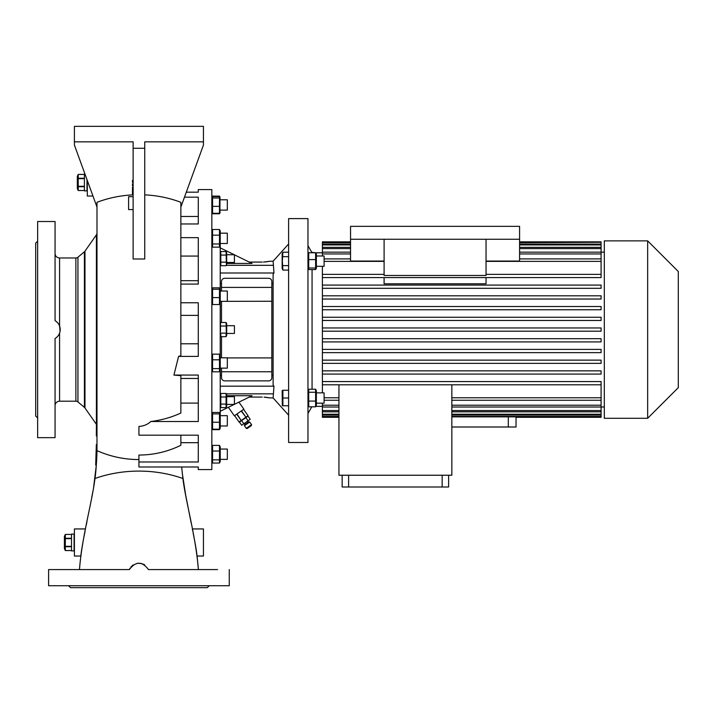 <?xml version="1.0" encoding="UTF-8"?>
<svg xmlns="http://www.w3.org/2000/svg" width="714" height="714" viewBox="0 0 714 714"><rect width="100%" height="100%" fill="white"/><g stroke="black" fill="none" stroke-linecap="round" stroke-linejoin="round"><path stroke-width="1.07" d="M84.975 174.091L84.413 174.091L84.413 190.87L86.992 190.87L86.992 179.625L87.313 190.87M84.413 178.25L78.219 178.25L78.219 174.412L77.317 176.349L77.317 188.612L78.219 190.54L78.219 186.711L84.413 186.711M84.413 186.309L78.219 186.309L77.764 188.621M78.219 186.309L78.219 178.652L84.413 178.652M78.219 174.412L84.413 174.412M77.764 176.331L78.219 174.421L84.413 174.421M84.413 190.54L78.219 190.54L84.413 190.54M77.764 182.481L77.826 183.882M74.408 534.099L71.507 534.099L71.507 550.878L74.086 550.878L74.086 534.099L74.408 550.878M71.507 538.258L65.313 538.258L65.313 534.429L64.412 536.357L64.412 548.62L65.313 550.556L65.313 546.719L71.507 546.719M71.507 546.317L65.313 546.317L64.858 548.638M65.313 546.317L65.313 538.659L71.507 538.659M65.313 534.429L71.507 534.429L65.313 534.429L64.858 536.339M71.507 550.548L65.313 550.548L71.507 550.556M64.858 542.488L64.929 543.898M244.42 425.714L244.581 424.812L248.802 421.858L249.704 422.01L244.42 425.714L246.268 428.355L251.551 424.66L249.704 422.01M251.551 424.66L251.39 425.553L247.169 428.516L246.268 428.355M245.866 417.61L247.999 416.119L250.221 419.288L248.088 420.787L245.866 417.61L239.458 422.099L241.68 425.267L243.813 423.777L241.591 420.6M243.813 423.777L248.088 420.787M228.373 407.292L234.344 415.834L243.858 409.167L238.931 402.134M239.056 421.992L234.611 415.646L239.056 421.983L241.171 420.51L236.994 413.977M236.727 414.165L241.171 420.51M241.216 411.023L245.919 417.181L241.484 410.836M248.035 415.7L243.599 409.354L248.035 415.7L245.919 417.181M245.661 417.36L241.43 420.323M59.574 333.17L59.574 401.197L75.871 401.197L75.871 257.968L59.574 257.968A4.516 4.516 0 0 1 55.058 253.452L55.058 244.759M59.574 257.968L59.574 325.986L60.065 331.341M60.038 331.474L59.86 332.26M60.217 329.582C60.083 325.673 58.361 322.692 55.058 320.64L55.058 221.51L37.637 221.51L37.637 437.646L55.058 437.646L55.058 338.516C58.37 336.455 60.092 333.483 60.217 329.582M59.521 325.861L58.7 324.192M55.058 414.406L55.058 405.713A4.516 4.516 0 0 1 59.574 401.197M75.871 401.197A3.222 3.222 0 0 1 77.942 401.946L84.413 407.373A3.222 3.222 0 0 1 84.975 407.997L96.408 424.321L96.408 234.844L84.975 251.167L84.975 407.997M75.871 257.968A3.222 3.222 0 0 0 77.942 257.21L84.413 251.783A3.222 3.222 0 0 0 84.975 251.167M96.988 241.082L96.988 232.987A3.222 3.222 0 0 1 96.408 234.844M96.408 424.321L96.988 426.169A3.222 3.222 0 0 0 96.408 424.321M96.988 418.127L96.988 394.101M74.408 141.836L74.408 126.351L203.445 126.351L203.445 141.836L144.737 141.836L144.737 148.28L133.125 148.28L133.125 141.836L74.408 141.836L74.408 145.058L96.988 207.096L96.988 202.303L96.988 435.951L96.345 435.951L96.417 424.33M37.637 417.967L35.7 416.03L35.7 243.126L37.637 241.189M37.637 415.459L37.574 414.406M37.637 393.503L37.637 390.62M37.637 354.421L37.637 350.485M37.637 308.68L37.637 304.744M37.637 268.535L37.637 265.653M37.637 243.697L37.574 244.759M264.037 397.127L268.473 397.716M267.527 397.484L266.724 397.368M265.751 397.252L264.608 397.162M288.608 415.164L273.123 397.966L273.953 386.176L273.123 385.051L273.123 274.114L273.953 272.989L220.224 272.989M273.953 272.989L273.123 261.19L288.608 243.992M288.608 442.484L288.608 218.609L307.966 218.609L307.966 442.484L288.608 442.484M282.896 398.01L282.896 390.272L282.155 390.656L282.342 405.757L282.896 405.757L282.896 398.01L288.608 398.01M288.608 390.272L282.896 390.272M288.608 405.757L282.896 405.757M282.485 399.938L282.342 401.884M282.485 392.191L282.342 394.137M273.123 283.77L271.838 283.77M221.51 283.77L220.224 283.77M249.257 397.082L262.154 397.082M220.224 411.282L234.263 404.41M234.415 404.338L252.06 395.717L226.677 395.717M273.123 397.966L268.607 397.823M273.953 386.176L220.224 386.176M221.51 375.385L220.224 375.385M273.123 375.385L271.838 375.385M220.224 413.468L219.484 412.469L219.484 429.176L220.224 428.177L220.224 370.334L219.484 371.807L212.576 371.807L211.835 370.334M220.224 370.334L220.224 303.539L219.484 304.539L212.576 304.539L212.576 287.831L211.835 288.831M220.224 303.539L220.224 245.696L219.484 247.16L212.576 247.16L211.835 245.696M220.474 252.461L220.804 255.077L220.804 251.542L226.088 251.542L226.409 264.814M220.483 256.835L220.367 258.62M220.465 260.298L220.804 262.154L220.804 255.077L226.088 255.077M220.465 331.26L220.483 323.38M220.447 323.522L220.367 324.201M220.224 406.364L220.804 407.614L220.804 393.459L220.224 394.717M198.287 469.58L198.287 466.992L198.287 469.58L211.835 469.58L211.835 189.576L198.287 189.576L198.287 192.164L198.287 189.576M219.912 212.915L219.992 197.1L219.484 196.591L219.484 198.001L212.576 198.001L212.576 196.591L211.835 197.582M220.224 355.626L219.484 354.153L219.484 368.62L212.576 368.62L212.576 354.153L211.835 355.626M219.484 429.176L212.576 429.176L212.576 412.469L211.835 413.468M220.224 245.696L220.224 230.979L219.484 229.506L219.484 235.156L212.576 235.156L212.576 229.506L211.835 230.979M219.484 463.047L220.224 461.574L220.224 446.866L219.484 445.393L219.484 463.047L212.576 463.047L212.058 462.056M212.576 463.047L212.576 445.393L211.835 446.866M219.912 428.793L219.484 429.649L212.576 429.649L212.138 428.793M219.787 196.653L219.484 196.118L212.576 196.118L212.272 196.653M198.287 192.164L186.3 192.164M198.287 223.973L198.287 216.467L180.865 216.467L180.865 223.973L198.287 223.973L198.287 197.171L184.48 197.171M180.865 284.083L198.287 284.083L198.287 237.664L180.865 237.664M144.737 194.851C157.285 195.466 169.334 197.948 180.865 202.303L180.865 355.697L178.598 356.384L198.287 356.384L198.287 302.781L180.865 302.781M178.598 356.384L173.921 375.073L180.865 375.671L180.865 413.04C171.369 417.413 161.337 420.234 150.788 421.501C147.736 424.437 143.782 426.088 138.927 426.454L138.927 435.183L198.287 435.183L198.287 461.985L138.927 461.985L138.927 466.992L198.287 466.992L181.668 466.992L182.9 478.496C185.765 502.201 195.752 535.777 198.385 569.585L203.356 569.585M150.788 421.501L198.287 421.501L198.287 375.073L173.921 375.073M180.865 435.183L180.865 445.286L180.865 442.689L198.287 442.689L198.287 435.183M220.483 394.342L220.367 395.235M220.483 404.963L220.367 405.847M226.088 397.002L226.088 407.614L226.677 406.364L226.677 394.717L226.088 393.459L226.088 397.002L220.804 397.002M226.088 393.459L220.804 393.459M226.409 406.739L226.534 405.847M226.409 396.118L226.534 395.235M226.677 404.41L234.415 404.41L234.415 396.672L226.677 396.672M226.088 407.614L220.804 407.614M226.088 404.079L220.804 404.079M268.33 261.494L263.448 262.056M264.037 262.029L264.617 262.002M265.751 261.904L266.733 261.797M267.536 261.672L268.125 261.547M234.415 254.818L252.06 263.448L226.677 263.448M220.224 247.883L234.415 254.746L226.677 254.746M268.607 261.342L273.123 261.19M249.257 262.074L262.154 262.074M221.51 368.138L221.51 377.644A3.222 3.222 0 0 0 224.74 380.874L268.607 380.874A3.222 3.222 0 0 0 271.838 377.644L271.838 281.512A3.222 3.222 0 0 0 268.607 278.29L224.74 278.29A3.222 3.222 0 0 0 221.51 281.512L221.51 287.412L271.838 287.412M221.51 357.812L221.51 336.66M221.51 291.017L221.51 287.412M220.224 291.017L227.32 291.017L227.32 301.344L271.838 301.246M221.51 322.505L221.51 301.344M227.32 357.91L271.838 357.91M221.51 371.753L271.838 371.753M282.896 252.212L282.155 253.791L282.155 268.5L282.896 270.088L282.342 261.146L282.896 252.212L288.608 252.212M282.476 266.795L282.342 267.857M288.608 270.088L282.896 270.088M288.608 265.617L282.896 265.617M288.608 256.674L282.896 256.674M312.063 389.21L312.063 269.553M312.036 252.747L307.966 245.705M311.795 406.819L307.966 413.451M322.389 252.801L315.686 252.801M322.389 406.355L315.891 406.355M307.966 405.365L308.707 406.819L308.707 389.21L307.966 390.656M315.615 269.553L316.356 268.5L316.356 253.791L315.615 252.747L315.615 269.553L308.707 269.553L308.707 252.747L308.207 253.283M308.707 269.553L308.207 269.008M315.615 252.747L308.707 252.747M315.615 268L308.707 268M315.615 259.593L308.707 259.593M316.356 255.987L324.094 255.987L324.094 266.313L316.356 266.313M311.795 252.345L315.891 252.801M315.615 401.072L315.615 406.819L316.356 405.365L316.356 390.656L315.615 389.21L315.615 401.072L308.707 401.072M315.615 392.263L308.707 392.263M315.615 389.21L308.707 389.21M315.615 406.819L308.707 406.819M316.356 403.169L324.094 403.169L324.094 392.852L316.356 392.852M322.389 403.169L322.389 417.306L338.936 417.306M338.936 384.801L338.936 475.229L451.846 475.229L451.846 384.801L322.389 384.801L601.09 384.801L601.09 381.571L322.389 381.571L322.389 392.852M322.389 381.571L322.389 374.074L601.09 374.074L322.389 374.074L322.389 363.355L601.09 363.355L322.389 363.355L322.389 352.636L601.09 352.636L322.389 352.636L322.389 341.917L601.09 341.917L322.389 341.917L322.389 266.313M322.389 255.987L322.389 253.952L350.547 253.952M350.547 252.149L322.389 252.149L322.389 253.952M322.389 252.149L322.389 248.597L350.547 248.597M350.547 247.33L322.389 247.33L322.389 248.597M322.389 247.33L322.389 244.92L350.547 244.92M350.547 244.108L322.389 244.108L322.389 244.92M322.389 244.108L322.389 242.706L350.547 242.706M350.547 241.85L322.389 241.85L322.389 242.706M604.312 252.158L601.09 252.158M601.09 277.585L322.389 277.585L601.09 277.585L601.09 253.952L519.587 253.952M486.038 277.585L486.038 283.797L384.096 283.797L384.096 277.585M601.09 288.313L322.389 288.313L601.09 288.313L601.09 285.082L322.389 285.082M601.09 299.032L322.389 299.032L601.09 299.032L601.09 295.801L322.389 295.801M601.09 309.751L322.389 309.751L601.09 309.751L601.09 306.529L322.389 306.529M601.09 320.47L322.389 320.47L601.09 320.47L601.09 317.248L322.389 317.248M604.312 406.998L601.09 406.998M516.035 417.306L516.035 426.999L451.846 426.999M515.865 416.851L515.865 417.306L601.09 417.306L601.09 416.851L451.846 416.851M519.587 239.252L519.587 226.347L350.547 226.347L350.547 239.252L519.587 239.252L519.587 261.065L486.038 261.065M384.096 261.065L350.547 261.065L350.547 239.252M486.038 239.252L486.038 275.479L384.096 275.479L384.096 239.252M338.936 416.851L322.389 416.851M322.389 416.449L338.936 416.449M338.936 415.057L322.389 415.057M322.389 414.245L338.936 414.245M338.936 411.835L322.389 411.835M322.389 410.559L338.936 410.559M338.936 407.016L322.389 407.016M322.389 405.204L338.936 405.204M338.936 400.259L324.094 400.259M324.094 397.769L338.936 397.769M322.389 274.363L384.096 274.363M486.038 274.363L601.09 274.363M601.09 341.917L601.09 338.686L322.389 338.686M601.09 352.636L601.09 349.405L322.389 349.405M601.09 363.355L601.09 360.133L322.389 360.133M601.09 374.074L601.09 370.852L322.389 370.852M519.587 241.85L601.09 241.85L601.09 242.305L519.587 242.305M350.547 242.305L322.389 242.305M519.587 242.706L601.09 242.305M519.587 244.92L601.09 244.92L601.09 244.108L519.587 244.108M519.587 248.597L601.09 248.597L601.09 247.33L519.587 247.33M601.09 253.952L601.09 252.149L519.587 252.149M324.094 261.386L384.096 261.386M350.547 258.896L324.094 258.896M601.09 252.149L601.09 248.597M601.09 247.33L601.09 244.92M601.09 244.108L601.09 242.706M601.09 384.801L601.09 416.851M322.389 327.967L601.09 327.967L601.09 331.189L322.389 331.189M604.312 418.288L604.312 240.868L647.652 240.868L647.652 418.288L604.312 418.288M647.652 418.288L678.3 387.648L678.3 271.516L647.652 240.868M486.038 261.386L601.09 261.386M601.09 258.896L519.587 258.896M451.846 416.449L601.09 416.449M451.846 414.245L601.09 414.245M601.09 415.057L451.846 415.057M451.846 410.559L601.09 410.559M601.09 411.835L451.846 411.835M451.846 405.204L601.09 405.204M601.09 407.016L451.846 407.016M451.846 397.769L601.09 397.769M601.09 400.259L451.846 400.259M348.611 475.229L348.611 487.002L342.158 487.002L342.158 475.229M442.162 475.229L442.162 487.002L348.611 487.002M448.615 475.229L448.615 487.002L442.162 487.002M220.483 327.797L220.367 329.582M220.474 334.036L220.367 334.893M220.804 336.66L220.804 333.117L226.088 333.117L226.088 336.66L220.804 336.66L220.224 335.401M226.418 325.156L226.534 324.272M226.088 336.66L226.677 335.401L226.677 323.754L226.088 322.505L220.804 322.505L220.224 323.754M226.088 322.505L226.427 335.732M226.409 331.358L226.534 329.582M226.677 333.447L234.415 333.447L234.415 325.709L226.677 325.709M226.088 326.039L220.804 326.039M220.483 263.047L220.367 263.921M226.088 251.542L226.677 252.801L226.677 264.439L226.088 265.697L220.804 265.697L220.804 262.154L226.088 262.154M226.409 260.405L226.534 258.62M226.418 254.166L226.534 253.309M226.445 264.68L226.525 264.002M226.677 262.493L234.415 262.493L234.415 254.746M219.484 196.118L219.698 196.743M219.787 213.227L219.484 213.772L212.576 213.772L212.138 212.915M212.361 196.743L212.576 196.118M220.224 288.831L219.484 287.831L219.484 297.604L212.576 297.604M219.484 289.25L212.576 289.25M219.484 297.604L219.484 304.539M211.835 303.539L212.576 304.539M219.484 287.831L212.576 287.831M219.484 459.861L212.576 459.861M227.32 459.379L220.224 459.379L227.32 459.379L227.32 449.061L220.224 449.061M219.484 445.393L212.576 445.393M219.484 451.034L212.576 451.034M219.484 229.506L212.576 229.506M227.32 243.501L220.224 243.501L227.32 243.501L227.32 233.175L220.224 233.175M219.484 235.156L219.484 247.16M219.484 243.983L212.576 243.983L212.576 235.156M212.576 247.16L212.576 243.983M219.484 422.242L212.576 422.242M227.32 425.981L220.224 425.981L227.32 425.981L227.32 415.664L220.224 415.664M212.272 429.105L211.835 428.177L212.576 429.176M219.484 412.469L212.576 412.469M219.484 413.888L212.576 413.888M219.484 359.794L212.576 359.794M220.224 368.138L227.32 368.138L227.32 357.812L220.224 357.812M219.484 368.62L219.484 371.807M212.576 371.807L212.576 368.62M219.484 354.153L212.576 354.153M219.484 196.591L212.576 196.591M227.32 210.103L220.224 210.103L227.32 210.103L227.32 199.777L220.224 199.777M219.484 198.001L219.484 213.29L220.224 212.299M219.484 206.355L212.576 206.355L212.576 198.001M219.484 213.29L212.576 213.29L212.576 206.355M212.272 213.227L211.835 212.299L212.576 213.29M55.058 221.51L55.058 230.56M55.058 428.596L55.058 437.646M180.865 403.089L198.287 403.089M138.927 433.71L138.927 434.647M198.287 378.482L180.865 378.482M198.287 315.374L180.865 315.374L180.865 343.791L198.287 343.791M180.865 271.115L180.865 280.682L198.287 280.682M198.287 256.067L180.865 256.067M180.865 445.286C167.701 451.73 153.715 454.988 138.927 455.059L138.927 461.985M133.125 194.851C120.532 195.475 108.492 197.957 96.988 202.303L96.97 450.641C97.158 449.909 96.399 469.562 94.962 478.496C92.097 502.201 82.11 535.777 79.468 569.585L74.497 569.585M217.556 569.585L148.494 569.585C142.122 561.142 135.74 561.142 129.359 569.585L128.511 569.585M229.256 569.585L229.256 585.721L48.606 585.721L48.606 569.585L129.359 569.585L130.046 568.21M130.912 566.961L133.143 564.908M137.409 563.248L141.952 563.587M143.38 564.14L144.701 564.899M209.256 585.721L207.319 587.649L70.543 587.649L68.606 585.721M48.606 569.585L60.306 569.585M85.51 528.94L74.408 528.94L74.408 556.036L80.771 556.036L81.601 550.021M82.86 542.488L82.717 543.309M82.512 544.461L80.771 556.036M81.61 549.959L81.717 549.253M84.047 536.357L84.68 533.162M84.841 532.358L84.966 531.734M85.046 531.323L84.52 534.001M83.85 537.356L83.351 539.9M138.927 459.566C124.316 459.53 110.331 456.558 96.97 450.641L96.988 446.259M133.125 148.28L133.125 258.995L144.737 258.995L144.737 148.28M203.445 141.836L203.445 145.058L180.865 207.087M133.125 209.577L128.609 209.577L128.609 196.671L133.125 196.671M133.125 194.092L132.474 194.092L132.474 187.318L133.125 187.318L132.474 187.318M133.125 185.81L132.474 185.81L132.474 183.873L133.125 183.873L132.474 183.873M133.125 182.373L132.474 182.373L132.474 180.437L133.125 180.437L132.474 180.437M132.474 189.255L133.125 189.255M86.358 524.656L86.965 521.577M91.704 497.533L92.133 495.391M92.151 495.275L92.766 492.16M93.579 487.617L96.336 465.064L95.694 465.064L96.345 444.536L96.988 444.536L96.988 443.242M96.988 441.582L96.988 438.967M87.313 180.508L87.313 196.029L92.963 196.029M195.484 545.246L195.234 543.818M195.234 543.836L196.457 551.413M196.27 550.101L195.886 547.638M194.993 542.488L194.378 539.275L194.993 542.488M194.181 538.249L193.931 536.99M192.396 529.208L192.718 530.841M193.146 533.028L193.681 535.723M193.726 535.964L194.137 538.026M198.385 569.585L197.082 556.036L203.445 556.036L203.445 528.94L192.343 528.94M197.055 555.831L196.457 551.378M193.36 534.099L193.182 533.188M191.209 523.166L185.774 495.623M185.658 495.043L182.248 473.034M96.265 453.577L96.31 451.382M77.942 257.21L77.942 401.946M84.413 407.373L84.413 251.783M273.123 265.313L226.267 265.313M273.123 393.842L226.267 393.842M508.297 416.851L508.297 426.999M94.962 478.496A103.102 77.549 180 0 1 138.927 471.097A103.102 77.549 0 0 1 182.9 478.496M132.474 193.128L133.125 193.128M248.008 422.411L247.267 421.349M245.366 424.259L244.625 423.206M220.224 252.801L220.804 251.542M307.966 253.791L308.198 253.283M307.966 268.5L308.198 269.008M220.224 264.439L220.804 265.697M227.32 301.344L220.224 301.344"/></g></svg>
